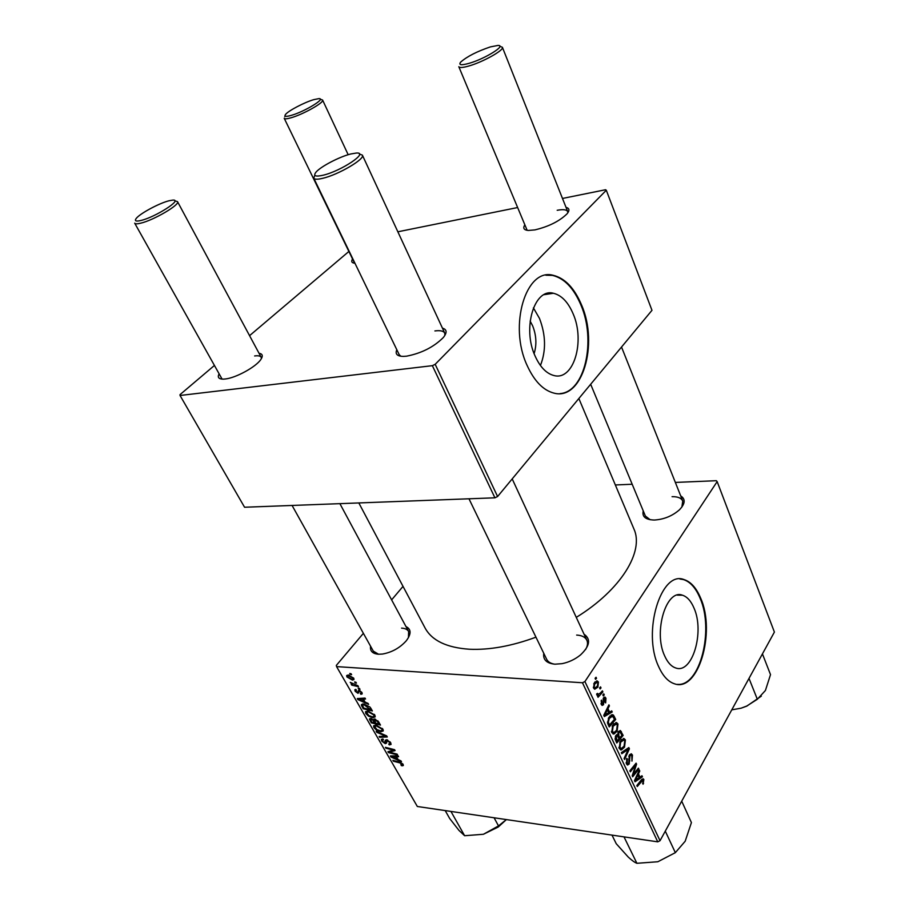 <?xml version="1.0" encoding="UTF-8"?>
<svg xmlns="http://www.w3.org/2000/svg" width="909" height="909" viewBox="0 0 909 909"><rect width="100%" height="100%" fill="white"/><g stroke="black" fill="none" stroke-linecap="round" stroke-linejoin="round"><path stroke-width="1.36" d="M694.021 608.121C691.045 601.042 687.193 596.736 682.466 595.213C666.342 588.634 653.185 631.732 664.615 655.798C667.558 662.411 671.24 666.467 675.648 667.945C692.272 674.433 704.839 631.937 694.021 608.121M700.703 598.27C696.43 587.987 690.863 581.749 684 579.567C661.082 570.102 642.061 632.039 658.616 666.547C662.809 675.876 668.024 681.602 674.251 683.716C698.203 692.988 716.008 632.289 700.703 598.27M677.444 684.363C700.055 686.681 714.247 629.971 700.1 598.258C695.828 587.987 690.261 581.749 683.398 579.556L679.932 579.01M680.705 495.894C685.693 499.098 685.25 503.768 679.364 509.881C672.262 516.028 663.968 519.403 654.48 520.028L653.946 520.028C645.458 519.664 641.902 516.619 643.242 510.892M590.668 384.268L645.379 516.028L650.185 519.732M584.067 634.209C591.043 639.141 589.85 646.049 580.499 654.934C575.056 659.355 568.909 662.263 562.046 663.661L554.922 664.195C546.604 663.354 542.889 659.707 543.752 653.276M468.976 498.791L546.661 659.286C547.979 661.9 550.649 663.536 554.66 664.184M405.982 626.574C411.322 629.187 411.413 633.937 406.255 640.811C399.824 647.947 391.881 652.367 382.416 654.06L378.405 654.241C372.474 653.685 369.861 651.014 370.565 646.219M292.084 505.461L374.633 653.503L373.292 651.117L378.587 654.253M578.851 398.517L633.88 528.868C644.401 551.24 621.131 589.85 576.272 617.37M535.958 637.186C511.619 646.117 489.451 650.14 469.464 649.242C446.728 647.685 431.934 640.606 425.082 628.005L358.828 502.95M442.433 328.149C446.955 329.433 447.262 332.546 443.376 337.478C433.843 347.011 421.583 353.237 406.596 356.169L403.448 356.396C397.165 356.283 394.961 354.067 396.824 349.749M359.407 154.053L362.373 155.121C365.418 158.87 338.375 174.767 322.729 178.312C317.514 179.55 314.525 179.505 313.764 178.164L399.21 354.68L400.869 356.248M566.023 207.366C569.488 208.241 569.829 210.399 567.034 213.842C559.41 221.239 548.706 226.591 534.901 229.897L528.356 230.454C524.05 230.068 522.8 228.318 524.618 225.182M499.836 46.291L502.382 47.257C504.45 50.029 482.849 62.119 468.68 66.05C462.795 67.721 459.511 67.936 458.818 66.721L527.152 230.318M354.953 263.246C351.828 262.985 350.988 261.622 352.431 259.156M320.241 99.217L322.593 100.035C324.672 102.308 303.072 114.477 290.982 117.795C286.96 118.943 284.71 119.102 284.21 118.284L354.601 263.224M259.042 353.283C262.656 353.874 263.224 355.976 260.758 359.6C255.872 366.963 235.908 377.917 225.341 378.973L223.353 379.133C218.876 379.121 217.387 377.485 218.91 374.213M174.812 200.844L177.505 201.628C180.425 204.536 153.496 220.342 140.554 223.216C137.179 224.034 135.225 224.023 134.702 223.171L222.08 379.098M530.129 321.07L532.64 325.82C536.378 335.319 536.878 344.579 534.117 353.624M573.125 313.81C568.114 302.106 561.557 295.266 553.433 293.266C534.367 287.846 522.107 328.24 535.106 356.044C540.105 367.077 546.389 373.576 553.956 375.531C573.579 381.053 585.385 341.409 573.125 313.81M540.435 365.498C546.173 350.783 545.866 335.091 539.491 318.434L533.401 307.867M581.578 305.026C574.42 288.073 564.943 278.165 553.138 275.291C525.993 267.541 508.313 325.649 527.152 365.52C534.299 381.11 543.218 390.302 553.888 393.097C582.158 401.039 598.906 344.477 581.578 305.026M560.126 393.586C584.896 391.984 596.349 340.659 580.953 305.117C573.784 288.176 564.307 278.256 552.502 275.393L545.843 275.222M582.464 682.761L584.919 681.557L660.036 840.711L657.752 841.836L582.464 682.761L336.569 666.604L336.319 665.411L363.384 633.334M391.62 599.883L403.028 586.373M584.919 681.557L717.156 481.611L716.315 480.702L675.342 482.429M632.187 484.247L615.348 484.963M612.711 725.109L616.586 722.61L617.984 724.007L617.086 731.268L613.95 734.018L611.734 732.54L612.711 725.109M609.598 712.156L611.723 710.872L612.234 711.974L604.349 716.565L603.758 715.315L608.916 704.85L609.394 705.873L607.973 708.679L609.598 712.156L608.382 712.054M643.867 779.558L643.038 784.228L642.833 780.149L637.277 786.524L636.823 785.558L641.322 779.888L643.14 778.752L643.867 779.558L641.822 779.32M629.471 754.845L631.323 753.788L632.471 755.095L631.971 761.106L631.8 756.095L631.005 755.174L629.982 755.731L629.187 764.026L627.517 765.06L626.483 763.867L626.801 758.424L627.437 759.117L627.142 762.81L627.824 763.617L628.698 763.117L629.471 754.845M621.324 752.641L628.835 747.573L629.414 748.823L624.551 759.481L624.085 758.492L628.267 749.346L621.836 753.709L621.324 752.641M620.211 741.108L624.051 738.574L625.403 739.937L624.517 747.164L621.426 749.936L619.256 748.505L620.211 741.108M595.088 678.296L596.043 677.25L596.531 678.284L595.588 679.364L595.088 678.296M660.036 840.711L774.4 632.073L717.156 481.611M618.336 731.654L620.358 730.495L623.165 735.404L616.779 742.971L615.086 739.028L615.757 735.62L617.756 734.699L618.336 731.654M639.981 777.138L641.97 775.752L642.458 776.786L635.039 781.763L634.482 780.592L639.322 770.071L639.777 771.037L638.448 773.854L639.981 777.138L638.777 777.002M634.641 772.775L638.425 768.139L638.879 769.105L632.687 776.775L632.209 775.763L635.596 765.242L630.346 771.798L629.88 770.809L636.095 763.151L636.573 764.174L633.209 774.673L634.641 772.775M605.951 698.203L605.667 702.884L605.03 702.1L605.394 698.976L604.121 698.646L603.508 704.714L602.167 705.441L601.292 704.452L601.474 700.1L602.269 704.157L603.224 703.202L603.599 697.692L604.928 697.021L605.951 698.203L603.417 698.021M613.507 715.201L615.711 719.417L609.223 726.927L607.576 723.144L608.848 717.349L612.814 714.747L613.507 715.201L611.155 715.008M594.259 682.886L597.293 680.955L598.429 682.08L597.883 687.17L594.702 689.249L593.6 688.079L594.259 682.886M599.588 687.92L600.531 686.863L601.019 687.908L600.076 688.977L599.588 687.92M600.451 692.965L602.394 690.851L602.883 691.897L598.054 697.283L597.565 696.237L598.565 695.124L597.27 695.362L596.645 693.987L597.508 693.374L597.997 694.476L600.451 692.965M602.837 694.896L603.781 693.84L604.269 694.874L603.337 695.942L602.837 694.896M359.453 688.374L359.975 689.283L358.657 688.999L358.135 688.068L359.453 688.374M355.942 682.239L356.464 683.148L355.146 682.864L354.612 681.932L355.942 682.239M374.883 715.122L375.212 716.86L372.917 717.701L368.531 716.178L365.816 713.542L365.498 711.724L367.861 710.952L374.883 715.122M368.065 703.407L368.622 704.373L357.919 699.646L357.282 698.555L365.02 698.078L365.532 698.987L363.395 699.078L365.157 702.146L368.065 703.407M378.542 721.689L380.485 725.087L371.27 722.825L369.52 718.928L370.713 718.53L373.429 719.894L374.519 718.996L378.542 721.689M386.666 735.87L387.302 736.972L379.644 737.347L379.144 736.483L385.7 736.154L376.712 732.268L376.178 731.325L386.666 735.87M402.198 765.821L400.801 764.787L402.085 764.208L399.869 762.901L393.392 761.208L392.893 760.344L399.596 762.094L403.096 764.378L403.357 765.492L402.198 765.821L403.176 764.514M397.108 754.118L397.608 754.981L388.427 752.595L387.916 751.698L393.654 750.164L385.893 748.198L385.393 747.334L394.574 749.686L395.097 750.584L389.359 752.141L397.108 754.118M336.569 666.604L417.333 806.488L657.752 841.836M400.994 760.878L401.517 761.799L390.972 757.004L390.37 755.958L398.097 755.834L398.585 756.686L396.449 756.686L398.119 759.594L400.994 760.878M390.654 742.653L391.086 744.426L389.279 744.903L388.677 744.028L389.938 743.778L389.631 742.483L387.257 740.642L386.439 743.153L385.246 743.653L381.7 741.085L381.337 739.471L382.905 738.949L383.496 739.824L382.45 740.131L382.689 741.221L384.7 742.789L385.348 740.187L386.677 739.767L390.654 742.653M382.95 729.211L383.28 730.916L380.973 731.722L376.599 730.188L373.906 727.575L373.588 725.814L375.962 725.041L382.95 729.211M360.987 694.317L360.248 693.397L361.214 693.112L361.032 692.226L359.419 690.965L358.01 693.328L355.18 691.294L354.828 689.795L355.851 689.386L356.476 690.306L355.964 691.397L357.351 692.419L358.828 690.056L361.827 692.34L362.191 693.885L360.987 694.317L362.112 692.919M370.929 708.406L372.383 710.94L363.157 708.736L361.407 704.6L363.645 703.93L369.94 707.009L370.929 708.406M353.692 678.125L353.965 679.58L352.487 680.125L346.92 676.944L346.67 675.546L348.261 675.001L353.692 678.125M357.953 685.75L358.476 686.67L351.726 685.125L351.204 684.204L352.601 684.534L350.249 682.352L357.953 685.75M351.09 673.762L351.613 674.683L350.295 674.41L349.76 673.467L351.09 673.762M432.366 365.668L435.184 364.304L497.587 496.53L494.916 497.814L432.366 365.668L180.039 395.483L180.027 394.62L214.16 365.679M249.566 335.66L348.761 251.566M497.587 496.53L651.98 310.31L606.303 190.242L605.564 189.731L562.478 198.457M517.312 207.604L397.847 231.795M435.184 364.304L606.303 190.242M180.039 395.483L244.566 507.245L494.916 497.814M444.899 335.387L444.74 333.114C443.581 330.967 440.297 330.24 434.9 330.933M261.44 358.555L261.201 357.305C260.383 355.93 258.201 355.476 254.634 355.953M567.795 212.854L567.705 211.592C566.671 209.615 563.171 209.172 557.194 210.286M681.875 507.086L682.761 501.075C681.341 498.041 677.773 496.564 672.069 496.678M585.578 649.549C587.623 646.049 588.055 642.947 586.862 640.266C585.248 637.073 581.84 635.346 576.647 635.073M408.448 637.663L408.63 631.505C407.437 629.426 405.084 628.301 401.573 628.13M389.472 751.232L388.427 752.595M394.108 749.561L393.654 750.164M391.756 748.959L391.279 749.595M386.37 747.584L385.893 748.198M392.268 750.414L391.256 751.743M390.222 751.004L389.359 752.141M391.779 755.936L390.972 757.004M397.085 755.845L396.449 756.686M393.745 757.583L396.881 759.015L395.54 756.697L391.654 756.708L393.745 757.583M397.392 758.322L396.881 759.015M392.233 755.924L391.654 756.708M396.165 755.856L395.54 756.697M401.914 764.958L401.392 765.651M402.517 763.617L402.085 764.208M393.847 760.594L393.392 761.208M390.79 742.914L389.279 744.903M390.109 741.858L389.631 742.483M387.723 740.04L387.257 740.642M387.325 739.903L386.655 740.79M386.53 741.983L385.246 743.653M385.246 742.596L387.314 739.892L385.257 742.539M380.382 736.404L379.644 737.347M381.757 730.7L380.973 731.722M374.633 726.643L373.906 727.575M376.849 729.575L380.507 730.859L382.132 730.291L381.928 729.052L376.371 725.916L374.69 726.473L376.849 729.575M376.928 725.2L376.371 725.916M382.405 728.439L381.928 729.052M371.804 722.144L371.27 722.825M370.281 718.519L369.497 719.508M374.144 718.996L373.429 719.894M371.838 722.201L374.701 722.905L372.713 720.008L371.258 719.405L370.599 719.644L371.838 722.201M375.235 722.223L374.701 722.905M371.758 718.78L371.258 719.405M375.781 723.166L378.894 723.928L377.405 721.405L374.315 720.098L375.781 723.166M379.428 723.246L378.894 723.928M375.508 719.235L375.008 719.883M377.883 720.803L377.405 721.405M362.077 692.828L360.873 694.317M359.884 690.397L359.419 690.965M359.657 690.283L358.987 691.113M358.919 692.204L358.01 693.328M359.532 690.226L357.873 692.26L359.544 690.226M358.873 698.453L357.919 699.646M364.157 698.135L363.395 699.078M360.714 700.157L363.895 701.566L362.486 699.123L358.589 699.305L360.714 700.157M364.441 700.884L363.895 701.566M359.294 698.43L358.589 699.305M363.236 698.192L362.486 699.123M363.691 708.066L363.157 708.736M362.691 703.918L361.407 705.52M363.714 708.088L370.781 709.781L364.1 704.816L362.498 705.259L363.714 708.088M371.327 709.1L370.781 709.781M364.679 704.089L364.1 704.816M370.667 707.963L370.133 708.645M373.781 716.599L372.917 717.701M366.532 712.645L365.816 713.542M368.781 715.553L372.451 716.826L374.065 716.247L373.86 714.963L368.281 711.827L366.6 712.395L368.781 715.553M368.849 711.099L368.281 711.827M374.349 714.349L373.86 714.963M353.862 678.455L352.487 680.125M348.522 675.023L346.92 676.944M347.715 677.046L351.874 679.205L353.044 678.841L352.919 678.057L348.783 675.91L347.59 676.273L347.715 677.046M349.386 675.171L348.783 675.91M355.703 682.182L355.146 682.864M352.283 684.454L351.726 685.125M359.214 688.318L358.657 688.999M350.874 673.717L350.295 674.41M595.168 678.205L596.531 678.284M618.563 731.313L621.37 731.575M618.586 737.71L619.802 737.824L621.949 735.279L623.165 735.404M616.722 734.608L617.756 734.699M617.052 741.074L619.052 738.71L617.302 735.847L616.245 736.585L617.052 741.074L615.825 740.96M615.143 739.256L616.257 739.369M615.325 736.495L616.245 736.585M615.711 735.699L617.302 735.847M615.87 735.438L618.813 735.711L619.802 737.824M617.904 732.597L618.79 732.677L618.813 735.711M621.949 735.279L619.983 731.961L618.79 732.677M621.404 739.551L625.403 739.937M623.449 747.05L624.517 747.164M620.449 749.845L621.426 749.936M621.495 748.448L624.085 746.13L624.722 740.926L623.767 740.006L620.62 742.199L619.927 747.459L621.495 748.448M618.881 747.357L619.927 747.459M619.665 742.108L620.62 742.199M627.29 748.618L629.414 748.823M626.471 749.175L628.267 749.346M629.505 754.788L632.471 755.095M629.085 755.64L629.982 755.731M628.778 756.697L629.619 756.788M628.948 760.81L629.869 760.901M626.426 763.73L629.187 764.026M626.494 759.015L627.437 759.117M626.415 759.22L627.312 759.322M626.096 762.696L627.142 762.81M642.549 783.342L643.561 783.467M640.754 776.593L642.458 776.786M638.925 770.934L639.777 771.037M637.618 773.764L638.448 773.854M636.891 779.161L639.095 777.695L637.868 775.07L635.425 780.297L636.891 779.161M634.664 780.206L635.425 780.297M637.061 774.979L637.868 775.07M637.732 768.98L638.879 769.105M634.493 765.128L635.596 765.242M632.823 767.185L634.005 767.31M635.368 764.037L636.573 764.174M633.584 771.321L634.346 771.4M632.562 774.604L633.209 774.673M603.212 698.578L604.121 698.646M603.076 699.373L603.86 699.43M601.338 704.555L603.508 704.714M601.076 700.941L602.042 701.009M600.974 703.611L601.838 703.668M610.178 711.804L612.234 711.974M608.451 705.804L609.394 705.873M607.064 708.611L607.973 708.679M606.326 714.019L608.666 712.667L607.371 709.884L604.758 715.076L606.326 714.019M603.917 715.008L604.758 715.076M606.473 709.815L607.371 709.884M612.848 716.417L614.37 716.542M614.439 719.303L615.711 719.417M609.507 725.018L614.484 719.269L612.484 716.212L609.291 718.428L608.314 722.121L609.507 725.018L608.28 724.916M607.428 722.041L608.314 722.121M608.303 718.337L609.291 718.428M613.836 723.655L617.984 724.007M615.984 731.177L617.086 731.268M613.03 733.938L613.95 734.018M614.018 732.518L616.643 730.222L617.291 725.007L616.302 724.053L613.12 726.211L612.416 731.495L614.018 732.518M611.359 731.404L612.416 731.495M612.143 726.121L613.12 726.211M595.065 681.852L598.429 682.08M596.668 687.09L597.883 687.17M594.156 687.295L594.85 687.965L597.327 686.227L597.895 682.886L597.247 682.273L594.747 683.932L594.156 687.295L593.316 687.238M593.725 683.863L594.747 683.932M599.679 687.818L601.019 687.908M601.519 691.806L602.883 691.897M596.861 695.01L598.565 695.124M596.645 694.033L597.611 694.101M602.951 694.771L604.269 694.874M323.025 175.244C341.239 171.074 369.645 151.962 356.339 153.042L350.749 153.985C339.421 156.757 320.525 166.631 315.98 172.176C313.048 175.926 315.4 176.948 323.025 175.244M313.764 178.164L314.821 175.198M468.908 63.38C484.849 58.96 507.233 44.995 497.848 45.45L490.406 46.893C476.964 51.438 467.067 56.494 460.704 62.073C458.363 65.073 461.09 65.505 468.908 63.38M169.108 200.753C159.336 203.105 139.759 213.626 136.18 218.49C134.35 220.967 135.907 221.637 140.861 220.501C155.439 217.194 183.641 199.003 172.665 200.128L169.108 200.753M313.753 99.649C304.47 102.319 288.323 110.773 285.54 114.443C283.972 116.568 285.858 116.886 291.221 115.398C304.515 111.727 326.842 98.081 318.775 98.649L313.753 99.649M681.716 801.17L691.419 822.588L685.181 841.234L675.342 852.665L657.855 861.743L636.902 863.3C634.732 862.493 631.857 860.414 628.255 857.073L616.245 843.722L611.996 835.11M665.286 831.144L675.342 852.665M624.029 836.916L636.902 863.3M749.005 678.409L757.333 699.271L746.789 706.02L741.142 708.179L731.768 709.849M762.435 653.901L770.514 674.626L765.412 690.488L757.333 699.271M741.142 708.179L746.789 706.123L761.322 696.146M494.076 817.77L498.507 825.906L483.418 834.269L498.234 827.02L506.404 819.577M450.966 811.476L464.624 835.723L458.977 830.417L449.682 818.509L445.194 810.578M483.418 834.269L464.624 835.723M506.37 819.577L498.507 825.906M394.245 755.89L393.608 756.742M400.312 762.31L399.869 762.901M386.359 739.744L385.28 741.153M370.599 719.939L370.031 720.667M374.428 720.769L373.883 721.473M378.485 721.598L377.951 722.28M359.18 690.113L357.919 691.669M361.316 698.305L360.543 699.248M362.509 705.873L361.93 706.611M624.903 750.232L626.767 750.414M628.767 758.958L629.721 759.06M640.504 780.922L641.618 781.058M635.846 777.638L636.664 777.729M603.133 700.987L603.917 701.044M605.167 712.463L606.076 712.542M607.655 723.45L608.814 723.553M677.25 595.122L682.466 595.213M683.398 579.556L684 579.567M544.002 294.686L553.433 293.266M552.502 275.393L553.138 275.291M402.198 764.764L402.801 763.946M382.598 739.937L383.109 739.267M374.951 726.132L375.815 725.03M382.132 730.291L382.962 729.223M370.713 719.508L371.383 718.655M374.417 719.962L375.087 719.099M361.214 693.112L361.839 692.351M362.691 705.02L363.566 703.93M366.872 712.054L367.759 710.94M374.065 716.247L374.906 715.178M347.761 676.069L348.624 675.035M353.044 678.841L353.669 678.08M619.711 731.927L618.256 731.802M624.051 738.574L623.301 738.506M620.836 748.391L619.131 748.221M623.233 739.949L621.199 739.767M630.698 755.14L629.38 755.015M627.824 763.617L626.312 763.458M642.64 780.127L641.254 779.967M604.565 698.271L603.337 698.18M602.269 704.157L601.122 704.066M612.814 714.747L612.075 714.69M611.893 716.167L609.882 715.997M616.586 722.61L615.802 722.541M613.359 732.461L611.632 732.302M615.734 724.007L613.666 723.825M597.293 680.955L596.645 680.909M594.85 687.965L593.509 687.874M596.815 682.25L594.827 682.125M597.997 694.476L596.679 694.374M586.862 640.266L512.199 478.907M444.74 333.114L362.373 155.121M502.382 47.257L567.705 211.592M621.529 347.033L682.761 501.075M177.505 201.628L261.201 357.305M339.886 503.654L408.63 631.505M285.051 115.932L284.801 116.727M348.17 154.712L322.593 100.035"/></g></svg>
